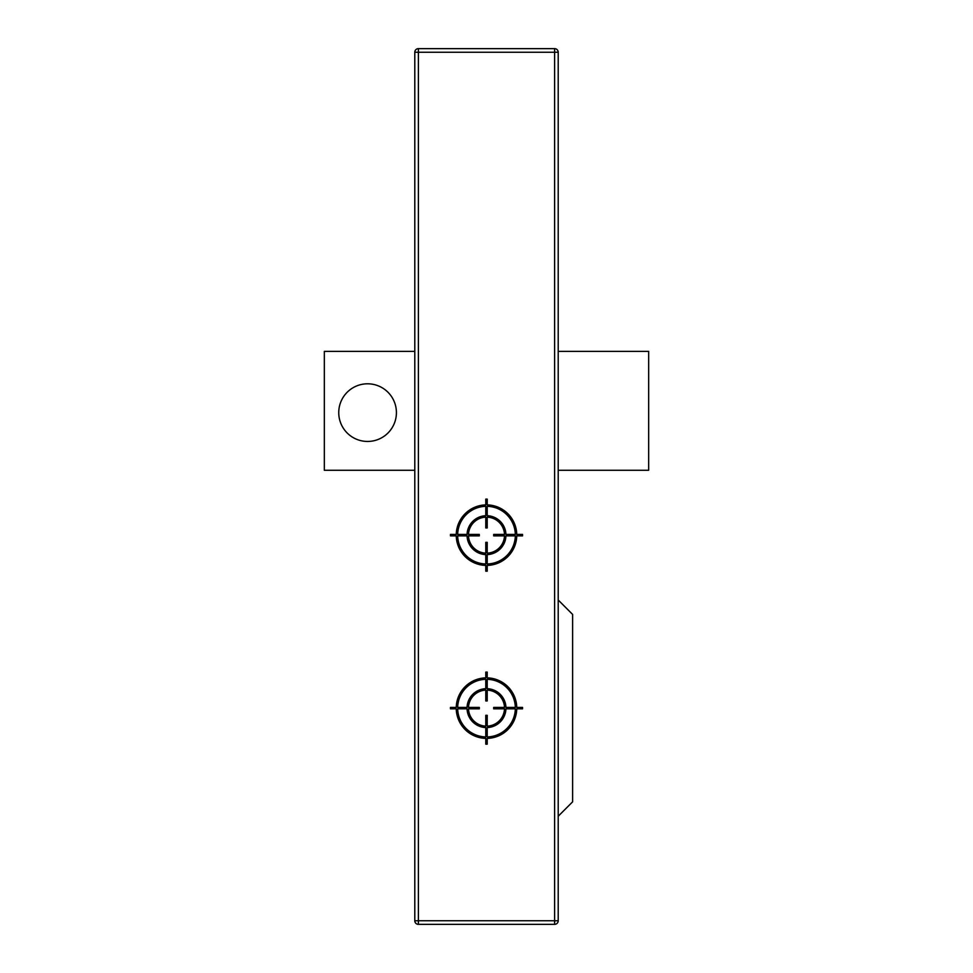 <?xml version="1.0" encoding="UTF-8"?>
<svg xmlns="http://www.w3.org/2000/svg" width="973" height="973" viewBox="0 0 973 973"><rect width="100%" height="100%" fill="white"/><g stroke="black" fill="none" stroke-linecap="round" stroke-linejoin="round"><path stroke-width="1.46" d="M558.21 920.75A3.6 3.6 0 0 1 554.61 924.35L418.39 924.35A3.6 3.6 0 0 1 414.79 920.75L414.79 52.25A3.6 3.6 0 0 1 418.39 48.65A3.6 3.6 0 0 0 414.79 52.25L554.61 52.25L554.61 48.65A3.6 3.6 0 0 1 558.21 52.25L554.61 52.25L554.61 920.75L558.21 920.75L558.21 52.25M558.21 600.013L572.623 614.437L572.623 801.825L558.21 816.238M414.79 470.287L324.337 470.287L324.337 351.362L414.79 351.362M558.21 351.362L648.663 351.362L648.663 470.287L558.21 470.287M414.79 920.75L418.39 920.75L418.39 924.35A3.6 3.6 0 0 1 414.79 920.75M554.61 924.35L554.61 920.75L418.39 920.75L418.39 48.65L554.61 48.65M396.412 412.625A28.825 28.825 0 0 1 367.575 441.45A28.825 28.825 0 0 1 338.75 412.625A28.825 28.825 0 0 1 367.575 383.8A28.825 28.825 0 0 1 396.412 412.625M487.218 744.163L487.218 738.385A30.272 30.272 0 0 0 516.76 708.843L522.537 708.843L522.537 707.407L516.76 707.407A30.272 30.272 0 0 0 487.218 677.865L487.218 672.088L485.782 672.088L485.782 677.865A30.272 30.272 0 0 0 456.24 707.407L450.463 707.407L450.463 708.843L456.24 708.843A30.272 30.272 0 0 0 485.782 738.385L485.782 744.163L487.218 744.163M457.675 708.843A28.825 28.825 0 0 0 485.782 736.95L485.782 727.573A19.46 19.46 0 0 1 467.052 708.843L457.675 708.843M468.5 708.843A18.013 18.013 0 0 0 485.782 726.138L485.782 715.325L487.218 715.325L487.218 726.138A18.013 18.013 0 0 0 504.501 708.843L493.688 708.843L493.688 707.407L504.501 707.407A18.013 18.013 0 0 0 487.218 690.125L487.218 700.937L485.782 700.937L485.782 690.125A18.013 18.013 0 0 0 468.5 707.407L479.312 707.407L479.312 708.843L468.5 708.843M485.782 679.312L485.782 688.677A19.46 19.46 0 0 0 467.052 707.407L457.675 707.407A28.825 28.825 0 0 1 485.782 679.312M515.325 707.407A28.825 28.825 0 0 0 487.218 679.312L487.218 688.677A19.46 19.46 0 0 1 505.948 707.407L515.325 707.407M487.218 736.95L487.218 727.573A19.46 19.46 0 0 0 505.948 708.843L515.325 708.843A28.825 28.825 0 0 1 487.218 736.95M487.218 571.187L487.218 565.41A30.272 30.272 0 0 0 516.76 535.868L522.537 535.868L522.537 534.432L516.76 534.432A30.272 30.272 0 0 0 487.218 504.89L487.218 499.113L485.782 499.113L485.782 504.89A30.272 30.272 0 0 0 456.24 534.432L450.463 534.432L450.463 535.868L456.24 535.868A30.272 30.272 0 0 0 485.782 565.41L485.782 571.187L487.218 571.187M457.675 535.868A28.825 28.825 0 0 0 485.782 563.975L485.782 554.598A19.46 19.46 0 0 1 467.052 535.868L457.675 535.868M468.5 535.868A18.013 18.013 0 0 0 485.782 553.151L485.782 542.338L487.218 542.338L487.218 553.151A18.013 18.013 0 0 0 504.501 535.868L493.688 535.868L493.688 534.432L504.501 534.432A18.013 18.013 0 0 0 487.218 517.149L487.218 527.962L485.782 527.962L485.782 517.149A18.013 18.013 0 0 0 468.5 534.432L479.312 534.432L479.312 535.868L468.5 535.868M485.782 506.325L485.782 515.702A19.46 19.46 0 0 0 467.052 534.432L457.675 534.432A28.825 28.825 0 0 1 485.782 506.325M515.325 534.432A28.825 28.825 0 0 0 487.218 506.325L487.218 515.702A19.46 19.46 0 0 1 505.948 534.432L515.325 534.432M487.218 563.975L487.218 554.598A19.46 19.46 0 0 0 505.948 535.868L515.325 535.868A28.825 28.825 0 0 1 487.218 563.975"/></g></svg>
